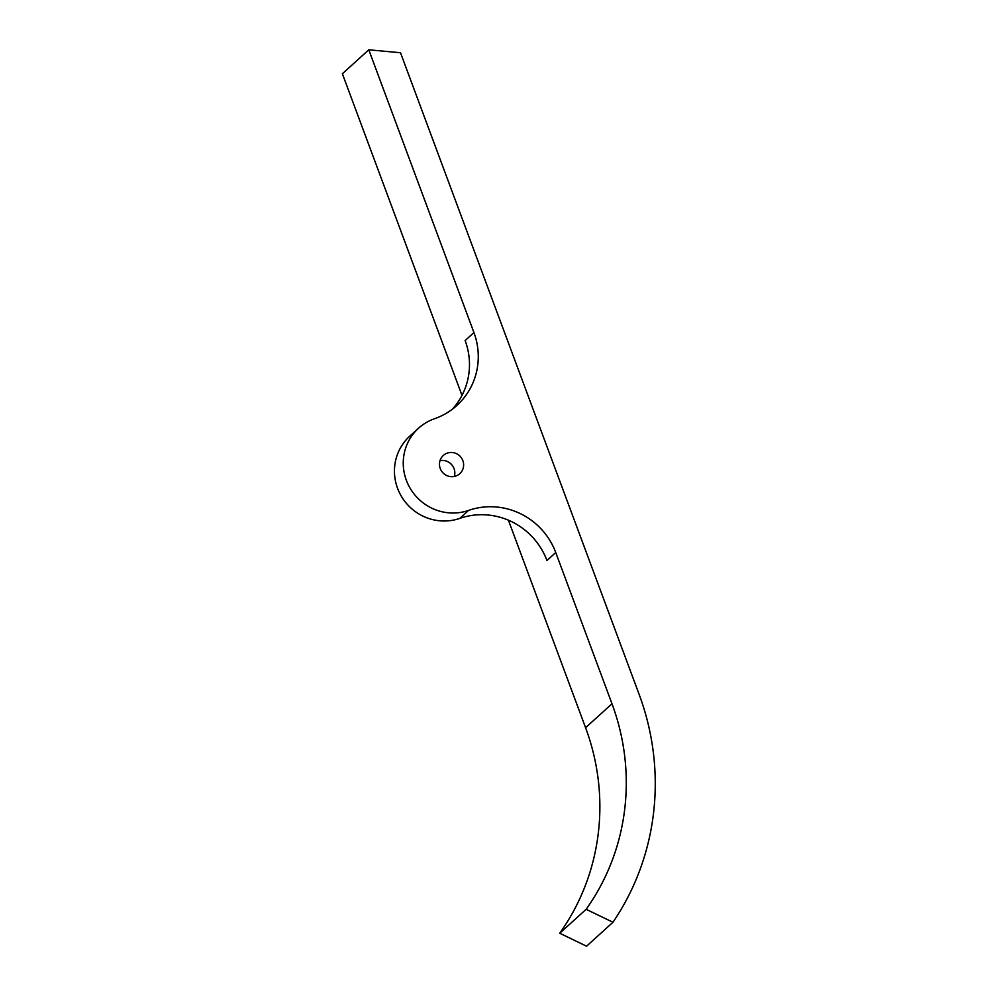 <?xml version="1.0" encoding="UTF-8"?>
<svg xmlns="http://www.w3.org/2000/svg" width="996" height="996" viewBox="0 0 996 996"><rect width="100%" height="100%" fill="white"/><g stroke="black" fill="none" stroke-linecap="round" stroke-linejoin="round"><path stroke-width="1.49" d="M454.3 476.437A12.276 11.915 47.8 0 0 440.008 460.675M455.819 476.026A12.276 11.915 47.8 0 0 461.808 458.484A12.276 11.915 47.8 0 0 443.307 455.471A12.276 11.915 47.8 0 0 455.819 476.026M452.246 409.294A68.749 66.707 -132.2 0 0 465.132 340.545L473.934 332.564L368.781 49.8L342.375 73.741L461.995 395.387M559.74 933.227L586.557 946.2L612.963 922.259L586.146 909.298L559.74 933.227A225.88 219.17 47.8 0 0 585.586 727.715L508.408 520.186M586.146 909.298A225.88 219.17 47.8 0 0 611.992 703.774L555.743 552.543A68.749 66.707 -132.2 0 0 468.593 510.4A49.103 47.646 47.8 0 1 410.526 488.899A49.103 47.646 47.8 0 1 418.569 428.193A49.103 47.646 47.8 0 1 434.517 418.743A68.749 66.707 -132.2 0 0 456.828 405.509A68.749 66.707 -132.2 0 0 473.934 332.564M612.963 922.259A255.35 247.755 47.8 0 0 639.108 694.337L400.504 52.738L368.781 49.8M418.569 428.193L409.767 436.173A49.103 47.646 47.8 0 0 401.724 496.88A49.103 47.646 47.8 0 0 459.803 518.381A68.749 66.707 -132.2 0 1 546.941 560.524L555.743 552.543M585.586 727.715L611.992 703.774M459.803 518.381L468.593 510.4"/></g></svg>
